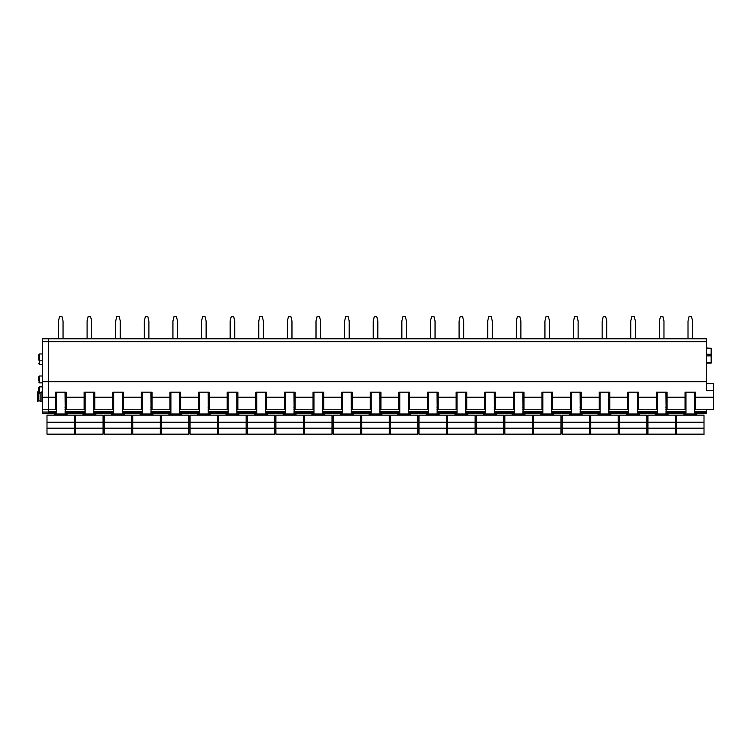 <?xml version="1.0" encoding="UTF-8"?>
<svg xmlns="http://www.w3.org/2000/svg" width="751" height="751" viewBox="0 0 751 751"><rect width="100%" height="100%" fill="white"/><g stroke="black" fill="none" stroke-linecap="round" stroke-linejoin="round"><path stroke-width="1.13" d="M56.409 413.21L48.421 413.21L48.421 381.733L48.421 411.755L56.438 411.755M42.704 381.733L48.421 381.733L48.421 338.804L706.578 338.804L706.578 381.733L48.421 381.733L48.421 338.804L42.704 338.804L42.704 413.21L48.421 413.21M706.578 381.733L706.578 390.614L713.45 390.614L713.45 409.455L706.578 409.455L706.578 412.121L694.562 412.121M694.591 413.21L706.578 413.21L706.578 412.121M685.954 413.21L665.977 413.21M657.341 413.21L637.355 413.21M628.718 413.21L608.742 413.21M600.105 413.21L580.129 413.21M571.492 413.21L551.516 413.21M542.87 413.21L522.893 413.21M514.257 413.21L494.28 413.21M485.644 413.21L465.667 413.21M457.03 413.21L437.054 413.21M428.408 413.21L408.431 413.21M399.795 413.21L379.818 413.21M371.182 413.21L351.205 413.21M342.569 413.21L322.592 413.21M313.946 413.21L293.97 413.21M285.333 413.21L265.356 413.21M256.72 413.21L236.743 413.21M228.107 413.21L208.13 413.21M199.484 413.21L179.508 413.21M170.871 413.21L150.895 413.21M142.258 413.21L122.282 413.21M113.645 413.21L93.659 413.21M85.023 413.21L65.046 413.21M685.982 409.389L685.043 409.389L685.043 397.223L667.095 397.223L667.095 409.389L665.949 409.389M657.36 409.389L656.43 409.389L656.43 397.223L638.472 397.223L638.472 409.389L637.336 409.389M628.747 409.389L627.817 409.389L627.817 397.223L609.859 397.223L609.859 409.389L608.714 409.389M600.133 409.389L599.195 409.389L599.195 397.223L581.246 397.223L581.246 409.389L580.101 409.389M571.52 409.389L570.582 409.389L570.582 397.223L552.633 397.223L552.633 409.389L551.487 409.389M542.898 409.389L541.969 409.389L541.969 397.223L524.01 397.223L524.01 409.389L522.874 409.389M514.285 409.389L513.355 409.389L513.355 397.223L495.397 397.223L495.397 409.389L494.252 409.389M485.672 409.389L484.733 409.389L484.733 397.223L466.784 397.223L466.784 409.389L465.639 409.389M457.059 409.389L456.12 409.389L456.12 397.223L438.171 397.223L438.171 409.389L437.026 409.389M428.436 409.389L427.507 409.389L427.507 397.223L409.548 397.223L409.548 409.389L408.413 409.389M399.823 409.389L398.894 409.389L398.894 397.223L380.935 397.223L380.935 409.389L379.79 409.389M371.21 409.389L370.271 409.389L370.271 397.223L352.322 397.223L352.322 409.389L351.177 409.389M342.587 409.389L341.658 409.389L341.658 397.223L323.709 397.223L323.709 409.389L322.564 409.389M313.974 409.389L313.045 409.389L313.045 397.223L295.087 397.223L295.087 409.389L293.941 409.389M285.361 409.389L284.432 409.389L284.432 397.223L266.474 397.223L266.474 409.389L265.328 409.389M256.748 409.389L255.809 409.389L255.809 397.223L237.86 397.223L237.86 409.389L236.715 409.389M228.126 409.389L227.196 409.389L227.196 397.223L209.247 397.223L209.247 409.389L208.102 409.389M199.513 409.389L198.583 409.389L198.583 397.223L180.625 397.223L180.625 409.389L179.48 409.389M170.899 409.389L169.97 409.389L169.97 397.223L152.012 397.223L152.012 409.389L150.867 409.389M142.286 409.389L141.348 409.389L141.348 397.223L123.399 397.223L123.399 409.389L122.253 409.389M113.664 409.389L112.734 409.389L112.734 397.223L94.776 397.223L94.776 409.389L93.64 409.389M85.051 409.389L84.121 409.389L84.121 397.223L66.163 397.223L66.163 409.389L65.018 409.389M56.438 409.389L55.499 409.389L55.499 397.223L42.704 397.223M713.45 397.223L695.708 397.223L695.708 409.389L694.562 409.389M685.043 397.223L685.043 392.191L695.708 392.191L695.708 397.223M55.499 397.223L55.499 392.191L66.163 392.191L66.163 397.223M84.121 397.223L84.121 392.191L94.776 392.191L94.776 397.223M112.734 397.223L112.734 392.191L123.399 392.191L123.399 397.223M141.348 397.223L141.348 392.191L152.012 392.191L152.012 397.223M169.97 397.223L169.97 392.191L180.625 392.191L180.625 397.223M198.583 397.223L198.583 392.191L209.247 392.191L209.247 397.223M227.196 397.223L227.196 392.191L237.86 392.191L237.86 397.223M255.809 397.223L255.809 392.191L266.474 392.191L266.474 397.223M284.432 397.223L284.432 392.191L295.087 392.191L295.087 397.223M313.045 397.223L313.045 392.191L323.709 392.191L323.709 397.223M341.658 397.223L341.658 392.191L352.322 392.191L352.322 397.223M370.271 397.223L370.271 392.191L380.935 392.191L380.935 397.223M398.894 397.223L398.894 392.191L409.548 392.191L409.548 397.223M427.507 397.223L427.507 392.191L438.171 392.191L438.171 397.223M456.12 397.223L456.12 392.191L466.784 392.191L466.784 397.223M484.733 397.223L484.733 392.191L495.397 392.191L495.397 397.223M513.355 397.223L513.355 392.191L524.01 392.191L524.01 397.223M541.969 397.223L541.969 392.191L552.633 392.191L552.633 397.223M570.582 397.223L570.582 392.191L581.246 392.191L581.246 397.223M599.195 397.223L599.195 392.191L609.859 392.191L609.859 397.223M627.817 397.223L627.817 392.191L638.472 392.191L638.472 397.223M656.43 397.223L656.43 392.191L667.095 392.191L667.095 397.223M706.578 383.695L713.45 383.695L713.45 390.614M706.578 348.257L711.159 348.257L711.159 363.118L706.578 363.118M711.159 348.257L706.578 347.938M667.095 407.54L665.949 407.54M657.36 407.54L656.43 407.54M638.472 407.54L637.336 407.54M628.747 407.54L627.817 407.54M609.859 407.54L608.714 407.54M600.133 407.54L599.195 407.54M581.246 407.54L580.101 407.54M571.52 407.54L570.582 407.54M552.633 407.54L551.487 407.54M542.898 407.54L541.969 407.54M524.01 407.54L522.874 407.54M514.285 407.54L513.355 407.54M495.397 407.54L494.252 407.54M485.672 407.54L484.733 407.54M466.784 407.54L465.639 407.54M457.059 407.54L456.12 407.54M438.171 407.54L437.026 407.54M428.436 407.54L427.507 407.54M409.548 407.54L408.413 407.54M399.823 407.54L398.894 407.54M380.935 407.54L379.79 407.54M371.21 407.54L370.271 407.54M352.322 407.54L351.177 407.54M342.587 407.54L341.658 407.54M323.709 407.54L322.564 407.54M313.974 407.54L313.045 407.54M295.087 407.54L293.941 407.54M285.361 407.54L284.432 407.54M266.474 407.54L265.328 407.54M256.748 407.54L255.809 407.54M237.86 407.54L236.715 407.54M228.126 407.54L227.196 407.54M209.247 407.54L208.102 407.54M199.513 407.54L198.583 407.54M180.625 407.54L179.48 407.54M170.899 407.54L169.97 407.54M152.012 407.54L150.867 407.54M142.286 407.54L141.348 407.54M123.399 407.54L122.253 407.54M113.664 407.54L112.734 407.54M94.776 407.54L93.64 407.54M85.051 407.54L84.121 407.54M66.163 407.54L65.018 407.54M56.438 407.54L55.499 407.54M695.708 407.54L694.562 407.54M685.982 407.54L685.043 407.54M38.695 358.546L38.695 359.889M38.695 391.553L38.695 387.741L38.695 391.553M38.695 358.64L38.695 354.829L38.695 358.64M38.695 380.673L38.695 376.861L38.695 380.673M58.465 338.804L58.465 320.996L59.582 316.415L61.929 316.415L63.046 320.996L63.046 338.804M87.078 338.804L87.078 320.996L88.196 316.415L90.542 316.415L91.66 320.996L91.66 338.804M115.701 338.804L115.701 320.996L116.809 316.415L119.156 316.415L120.273 320.996L120.273 338.804M144.314 338.804L144.314 320.996L145.422 316.415L147.778 316.415L148.895 320.996L148.895 338.804M172.927 338.804L172.927 320.996L174.044 316.415L176.391 316.415L177.508 320.996L177.508 338.804M201.54 338.804L201.54 320.996L202.657 316.415L205.004 316.415L206.121 320.996L206.121 338.804M230.163 338.804L230.163 320.996L231.27 316.415L233.617 316.415L234.734 320.996L234.734 338.804M258.776 338.804L258.776 320.996L259.884 316.415L262.24 316.415L263.357 320.996L263.357 338.804M287.389 338.804L287.389 320.996L288.506 316.415L290.853 316.415L291.97 320.996L291.97 338.804M316.011 338.804L316.011 320.996L317.119 316.415L319.466 316.415L320.583 320.996L320.583 338.804M344.625 338.804L344.625 320.996L345.732 316.415L348.079 316.415L349.196 320.996L349.196 338.804M373.238 338.804L373.238 320.996L374.355 316.415L376.702 316.415L377.819 320.996L377.819 338.804M401.851 338.804L401.851 320.996L402.968 316.415L405.315 316.415L406.432 320.996L406.432 338.804M430.473 338.804L430.473 320.996L431.581 316.415L433.928 316.415L435.045 320.996L435.045 338.804M459.086 338.804L459.086 320.996L460.194 316.415L462.55 316.415L463.667 320.996L463.667 338.804M487.699 338.804L487.699 320.996L488.817 316.415L491.163 316.415L492.28 320.996L492.28 338.804M516.312 338.804L516.312 320.996L517.43 316.415L519.776 316.415L520.894 320.996L520.894 338.804M544.935 338.804L544.935 320.996L546.043 316.415L548.39 316.415L549.507 320.996L549.507 338.804M573.548 338.804L573.548 320.996L574.656 316.415L577.012 316.415L578.129 320.996L578.129 338.804M602.161 338.804L602.161 320.996L603.278 316.415L605.625 316.415L606.742 320.996L606.742 338.804M630.774 338.804L630.774 320.996L631.891 316.415L634.238 316.415L635.355 320.996L635.355 338.804M659.397 338.804L659.397 320.996L660.505 316.415L662.851 316.415L663.968 320.996L663.968 338.804M688.01 338.804L688.01 320.996L689.118 316.415L691.474 316.415L692.591 320.996L692.591 338.804M74.462 422.222L46.994 422.222L46.994 415.125L74.462 415.125L74.462 434.162L46.994 434.162L74.462 434.162M74.462 428.699L46.994 428.699L46.994 422.222M46.994 428.699L46.994 434.162M56.438 392.191L56.438 412.75L56.222 413.998L53.574 415.125M65.018 392.191L65.234 413.998L56.222 413.998M67.881 415.125L65.234 413.998M103.084 422.222L75.607 422.222L75.607 415.125L103.084 415.125L103.084 434.162L75.607 434.162L103.084 434.162M103.084 428.699L75.607 428.699L75.607 422.222M75.607 428.699L75.607 434.162M85.051 392.191L85.051 412.75L84.844 413.998L82.188 415.125M93.64 392.191L93.847 413.998L84.844 413.998M96.494 415.125L93.847 413.998M131.697 428.192L131.697 434.585L104.22 434.585L104.22 415.125L131.697 415.125L131.697 428.192L104.22 428.192M131.697 434.585L104.22 434.585M113.664 392.191L113.664 412.75L113.457 413.998L110.81 415.125M122.253 392.191L122.46 413.998L113.457 413.998M125.117 415.125L122.46 413.998M160.31 422.222L132.843 422.222L132.843 415.125L160.31 415.125L160.31 434.162L132.843 434.162L160.31 434.162M160.31 428.699L132.843 428.699L132.843 422.222M132.843 428.699L132.843 434.162M142.286 392.191L142.286 412.75L142.07 413.998L139.423 415.125M150.867 392.191L151.082 413.998L142.07 413.998M153.73 415.125L151.082 413.998M188.923 422.222L161.456 422.222L161.456 415.125L188.923 415.125L188.923 434.162L161.456 434.162L188.923 434.162M188.923 428.699L161.456 428.699L161.456 422.222M161.456 428.699L161.456 434.162M170.899 392.191L170.899 412.75L170.684 413.998L168.036 415.125M179.48 392.191L179.696 413.998L170.684 413.998M182.343 415.125L179.696 413.998M217.546 422.222L190.069 422.222L190.069 415.125L217.546 415.125L217.546 434.162L190.069 434.162L217.546 434.162M217.546 428.699L190.069 428.699L190.069 422.222M190.069 428.699L190.069 434.162M199.513 392.191L199.513 412.75L199.306 413.998L196.649 415.125M208.102 392.191L208.309 413.998L199.306 413.998M210.956 415.125L208.309 413.998M246.159 422.222L218.691 422.222L218.691 415.125L246.159 415.125L246.159 434.162L218.691 434.162L246.159 434.162M246.159 428.699L218.691 428.699L218.691 422.222M218.691 428.699L218.691 434.162M228.126 392.191L228.126 412.75L227.919 413.998L225.272 415.125M236.715 392.191L236.922 413.998L227.919 413.998M239.578 415.125L236.922 413.998M274.772 422.222L247.304 422.222L247.304 415.125L274.772 415.125L274.772 434.162L247.304 434.162L274.772 434.162M274.772 428.699L247.304 428.699L247.304 422.222M247.304 428.699L247.304 434.162M256.748 392.191L256.748 412.75L256.532 413.998L253.885 415.125M265.328 392.191L265.544 413.998L256.532 413.998M268.191 415.125L265.544 413.998M303.385 422.222L275.917 422.222L275.917 415.125L303.385 415.125L303.385 434.162L275.917 434.162L303.385 434.162M303.385 428.699L275.917 428.699L275.917 422.222M275.917 428.699L275.917 434.162M285.361 392.191L285.361 412.75L285.155 413.998L282.498 415.125M293.941 392.191L294.157 413.998L285.155 413.998M296.805 415.125L294.157 413.998M332.008 422.222L304.53 422.222L304.53 415.125L332.008 415.125L332.008 434.162L304.53 434.162L332.008 434.162M332.008 428.699L304.53 428.699L304.53 422.222M304.53 428.699L304.53 434.162M313.974 392.191L313.974 412.75L313.768 413.998L311.111 415.125M322.564 392.191L322.77 413.998L313.768 413.998M325.427 415.125L322.77 413.998M360.621 422.222L333.153 422.222L333.153 415.125L360.621 415.125L360.621 434.162L333.153 434.162L360.621 434.162M360.621 428.699L333.153 428.699L333.153 422.222M333.153 428.699L333.153 434.162M342.587 392.191L342.587 412.75L342.381 413.998L339.734 415.125M351.177 392.191L351.384 413.998L342.381 413.998M354.04 415.125L351.384 413.998M389.234 422.222L361.766 422.222L361.766 415.125L389.234 415.125L389.234 434.162L361.766 434.162L389.234 434.162M389.234 428.699L361.766 428.699L361.766 422.222M361.766 428.699L361.766 434.162M371.21 392.191L371.21 412.75L370.994 413.998L368.347 415.125M379.79 392.191L380.006 413.998L370.994 413.998M382.653 415.125L380.006 413.998M417.847 422.222L390.379 422.222L390.379 415.125L417.847 415.125L417.847 434.162L390.379 434.162L417.847 434.162M417.847 428.699L390.379 428.699L390.379 422.222M390.379 428.699L390.379 434.162M399.823 392.191L399.823 412.75L399.616 413.998L396.96 415.125M408.413 392.191L408.619 413.998L399.616 413.998M411.266 415.125L408.619 413.998M446.469 422.222L418.992 422.222L418.992 415.125L446.469 415.125L446.469 434.162L418.992 434.162L446.469 434.162M446.469 428.699L418.992 428.699L418.992 422.222M418.992 428.699L418.992 434.162M428.436 392.191L428.436 412.75L428.23 413.998L425.573 415.125M437.026 392.191L437.232 413.998L428.23 413.998M439.889 415.125L437.232 413.998M475.083 422.222L447.615 422.222L447.615 415.125L475.083 415.125L475.083 434.162L447.615 434.162L475.083 434.162M475.083 428.699L447.615 428.699L447.615 422.222M447.615 428.699L447.615 434.162M457.059 392.191L457.059 412.75L456.843 413.998L454.195 415.125M465.639 392.191L465.845 413.998L456.843 413.998M468.502 415.125L465.845 413.998M503.696 422.222L476.228 422.222L476.228 415.125L503.696 415.125L503.696 434.162L476.228 434.162L503.696 434.162M503.696 428.699L476.228 428.699L476.228 422.222M476.228 428.699L476.228 434.162M485.672 392.191L485.672 412.75L485.456 413.998L482.809 415.125M494.252 392.191L494.468 413.998L485.456 413.998M497.115 415.125L494.468 413.998M532.309 422.222L504.841 422.222L504.841 415.125L532.309 415.125L532.309 434.162L504.841 434.162L532.309 434.162M532.309 428.699L504.841 428.699L504.841 422.222M504.841 428.699L504.841 434.162M514.285 392.191L514.285 412.75L514.078 413.998L511.422 415.125M522.874 392.191L523.081 413.998L514.078 413.998M525.728 415.125L523.081 413.998M560.931 422.222L533.454 422.222L533.454 415.125L560.931 415.125L560.931 434.162L533.454 434.162L560.931 434.162M560.931 428.699L533.454 428.699L533.454 422.222M533.454 428.699L533.454 434.162M542.898 392.191L542.898 412.75L542.691 413.998L540.044 415.125M551.487 392.191L551.694 413.998L542.691 413.998M554.351 415.125L551.694 413.998M589.544 422.222L562.077 422.222L562.077 415.125L589.544 415.125L589.544 434.162L562.077 434.162L589.544 434.162M589.544 428.699L562.077 428.699L562.077 422.222M562.077 428.699L562.077 434.162M571.52 392.191L571.52 412.75L571.304 413.998L568.657 415.125M580.101 392.191L580.316 413.998L571.304 413.998M582.964 415.125L580.316 413.998M618.157 422.222L590.69 422.222L590.69 415.125L618.157 415.125L618.157 434.162L590.69 434.162L618.157 434.162M618.157 428.699L590.69 428.699L590.69 422.222M590.69 428.699L590.69 434.162M600.133 392.191L600.133 412.75L599.918 413.998L597.27 415.125M608.714 392.191L608.93 413.998L599.918 413.998M611.577 415.125L608.93 413.998M646.78 428.192L646.78 434.585L619.303 434.585L619.303 415.125L646.78 415.125L646.78 428.192L619.303 428.192M628.747 392.191L628.747 412.75L628.54 413.998L625.883 415.125M637.336 392.191L637.543 413.998L628.54 413.998M640.19 415.125L637.543 413.998M675.393 428.192L675.393 434.585L647.916 434.585L647.916 415.125L675.393 415.125L675.393 428.192L647.916 428.192M657.36 392.191L657.36 412.75L657.153 413.998L654.506 415.125M665.949 392.191L666.156 413.998L657.153 413.998M668.812 415.125L666.156 413.998M704.006 428.192L704.006 434.585L676.538 434.585L676.538 415.125L704.006 415.125L704.006 428.192L676.538 428.192M685.982 392.191L685.982 412.75L685.766 413.998L683.119 415.125M694.562 392.191L694.778 413.998L685.766 413.998M697.426 415.125L694.778 413.998M40.122 392.689L40.122 400.931L38.292 400.931L38.292 392.698L41.925 391.947L41.925 401.682L42.704 401.682M38.292 400.931L37.55 401.682L37.55 391.947L37.55 401.081M706.578 412.919L694.572 412.919M685.973 412.919L665.949 412.919M657.36 412.919L637.336 412.919M628.747 412.919L608.723 412.919M600.133 412.919L580.101 412.919M571.511 412.919L551.487 412.919M542.898 412.919L522.874 412.919M514.285 412.919L494.261 412.919M485.662 412.919L465.639 412.919M457.049 412.919L437.026 412.919M428.436 412.919L408.413 412.919M399.823 412.919L379.799 412.919M371.201 412.919L351.177 412.919M342.587 412.919L322.564 412.919M313.974 412.919L293.951 412.919M285.361 412.919L265.338 412.919M256.739 412.919L236.715 412.919M228.126 412.919L208.102 412.919M199.513 412.919L179.489 412.919M170.899 412.919L150.867 412.919M142.277 412.919L122.253 412.919M113.664 412.919L93.64 412.919M85.051 412.919L65.027 412.919M56.428 412.919L48.421 412.919M685.982 412.121L665.949 412.121M657.36 412.121L637.336 412.121M628.747 412.121L608.714 412.121M600.133 412.121L580.101 412.121M571.52 412.121L551.487 412.121M542.898 412.121L522.874 412.121M514.285 412.121L494.252 412.121M485.672 412.121L465.639 412.121M457.059 412.121L437.026 412.121M428.436 412.121L408.413 412.121M399.823 412.121L379.79 412.121M371.21 412.121L351.177 412.121M342.587 412.121L322.564 412.121M313.974 412.121L293.941 412.121M285.361 412.121L265.328 412.121M256.748 412.121L236.715 412.121M228.126 412.121L208.102 412.121M199.513 412.121L179.48 412.121M170.899 412.121L150.867 412.121M142.286 412.121L122.253 412.121M113.664 412.121L93.64 412.121M85.051 412.121L65.018 412.121M56.438 412.121L48.421 412.121M706.578 411.755L694.562 411.755M685.982 411.755L665.949 411.755M657.36 411.755L637.336 411.755M628.747 411.755L608.714 411.755M600.133 411.755L580.101 411.755M571.52 411.755L551.487 411.755M542.898 411.755L522.874 411.755M514.285 411.755L494.252 411.755M485.672 411.755L465.639 411.755M457.059 411.755L437.026 411.755M428.436 411.755L408.413 411.755M399.823 411.755L379.79 411.755M371.21 411.755L351.177 411.755M342.587 411.755L322.564 411.755M313.974 411.755L293.941 411.755M285.361 411.755L265.328 411.755M256.748 411.755L236.715 411.755M228.126 411.755L208.102 411.755M199.513 411.755L179.48 411.755M170.899 411.755L150.867 411.755M142.286 411.755L122.253 411.755M113.664 411.755L93.64 411.755M85.051 411.755L65.018 411.755M706.578 409.783L694.562 409.783M685.982 409.783L665.949 409.783M657.36 409.783L637.336 409.783M628.747 409.783L608.714 409.783M600.133 409.783L580.101 409.783M571.52 409.783L551.487 409.783M542.898 409.783L522.874 409.783M514.285 409.783L494.252 409.783M485.672 409.783L465.639 409.783M457.059 409.783L437.026 409.783M428.436 409.783L408.413 409.783M399.823 409.783L379.79 409.783M371.21 409.783L351.177 409.783M342.587 409.783L322.564 409.783M313.974 409.783L293.941 409.783M285.361 409.783L265.328 409.783M256.748 409.783L236.715 409.783M228.126 409.783L208.102 409.783M199.513 409.783L179.48 409.783M170.899 409.783L150.867 409.783M142.286 409.783L122.253 409.783M113.664 409.783L93.64 409.783M85.051 409.783L65.018 409.783M56.438 409.783L48.421 409.783M706.578 341.667L42.704 341.667M711.159 355.861L706.578 355.861M706.578 362.442L711.159 362.442M711.159 354.237L706.578 354.237M42.704 364.564L39.55 364.564L39.55 353.974L38.695 354.829M39.55 393.327L39.55 386.878L38.695 387.741M42.704 382.869L39.55 382.869L39.55 376.007L38.695 376.861M74.462 428.192L46.994 428.192M103.084 428.192L75.607 428.192M131.697 434.162L104.22 434.162M131.697 428.699L104.22 428.699M131.697 422.222L104.22 422.222M160.31 428.192L132.843 428.192M188.923 428.192L161.456 428.192M217.546 428.192L190.069 428.192M246.159 428.192L218.691 428.192M274.772 428.192L247.304 428.192M303.385 428.192L275.917 428.192M332.008 428.192L304.53 428.192M360.621 428.192L333.153 428.192M389.234 428.192L361.766 428.192M417.847 428.192L390.379 428.192M446.469 428.192L418.992 428.192M475.083 428.192L447.615 428.192M503.696 428.192L476.228 428.192M532.309 428.192L504.841 428.192M560.931 428.192L533.454 428.192M589.544 428.192L562.077 428.192M618.157 428.192L590.69 428.192M646.78 434.162L619.303 434.162M646.78 428.699L619.303 428.699M646.78 422.222L619.303 422.222M675.393 434.162L647.916 434.162M675.393 428.699L647.916 428.699M675.393 422.222L647.916 422.222M704.006 434.162L676.538 434.162M704.006 428.699L676.538 428.699M704.006 422.222L676.538 422.222M48.421 409.736L42.704 409.736M48.421 412.017L42.704 412.017M42.704 386.878L39.55 386.878M42.704 360.837L39.55 360.837L38.695 359.982M42.704 353.974L39.55 353.974M42.704 376.007L39.55 376.007M39.55 364.564L38.695 363.7M39.55 382.869L38.695 382.015M41.925 391.947L42.704 391.947M40.122 400.931L41.925 401.682M38.292 392.689L37.55 391.947"/></g></svg>
